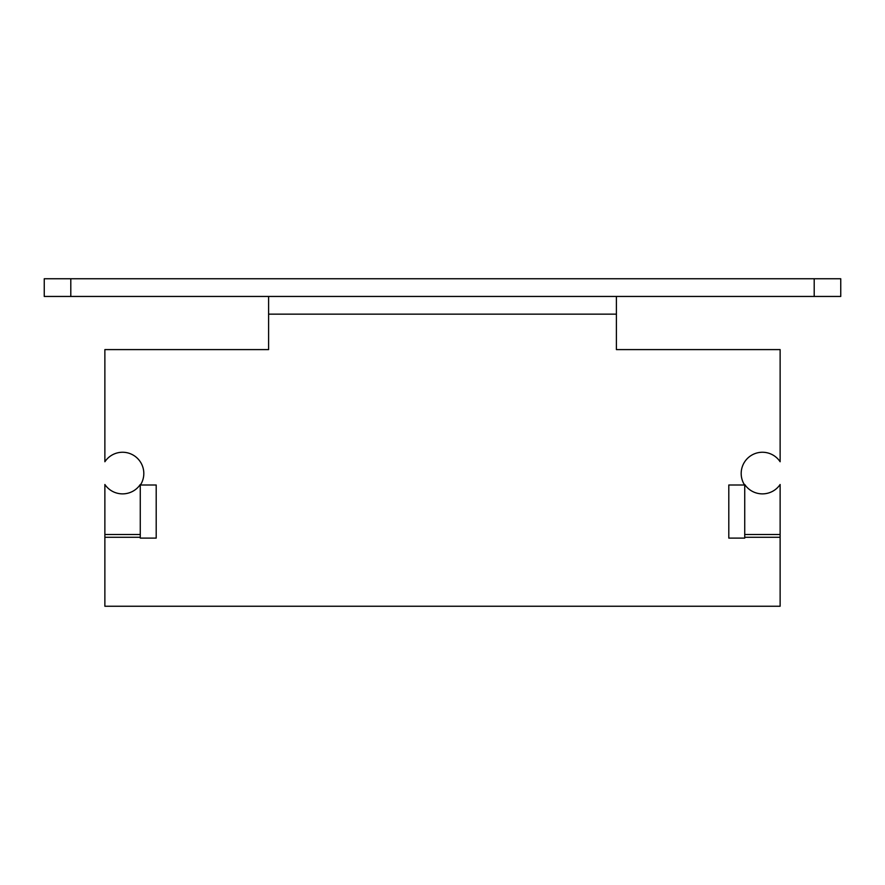 <?xml version="1.0" encoding="UTF-8"?>
<svg xmlns="http://www.w3.org/2000/svg" width="885" height="885" viewBox="0 0 885 885"><rect width="100%" height="100%" fill="white"/><g stroke="black" fill="none" stroke-linecap="round" stroke-linejoin="round"><path stroke-width="1.33" d="M814.2 278.753L44.25 278.753L44.25 296.453L840.75 296.453L840.75 278.753L814.2 278.753L814.2 296.453M780.128 534.496L744.727 534.496L744.727 484.493A21.24 20.974 0 0 0 780.128 484.493L780.128 606.247L104.872 606.247L104.872 484.493A21.24 20.974 0 0 0 140.272 484.493L140.272 534.496L104.872 534.496M616.403 296.453L616.403 349.597L780.128 349.597L780.128 461.749A21.24 21.24 0 0 0 750.801 455.72A21.24 21.24 0 0 0 744.573 485.002L728.797 485.002L728.797 538.102L744.727 538.102L744.727 534.496M140.272 534.496L140.272 538.102L156.202 538.102L156.202 485.002L140.427 485.002A21.24 21.24 0 0 0 134.199 455.72A21.24 21.24 0 0 0 104.872 461.749L104.872 349.597L268.598 349.597L268.598 296.453M140.272 538.102L156.202 538.102L156.202 485.002M728.797 485.002L728.797 538.102L744.727 538.102M70.8 278.753L70.8 296.453M616.403 314.153L268.598 314.153M140.272 537.272L104.872 537.272M780.128 537.272L744.727 537.272"/></g></svg>
